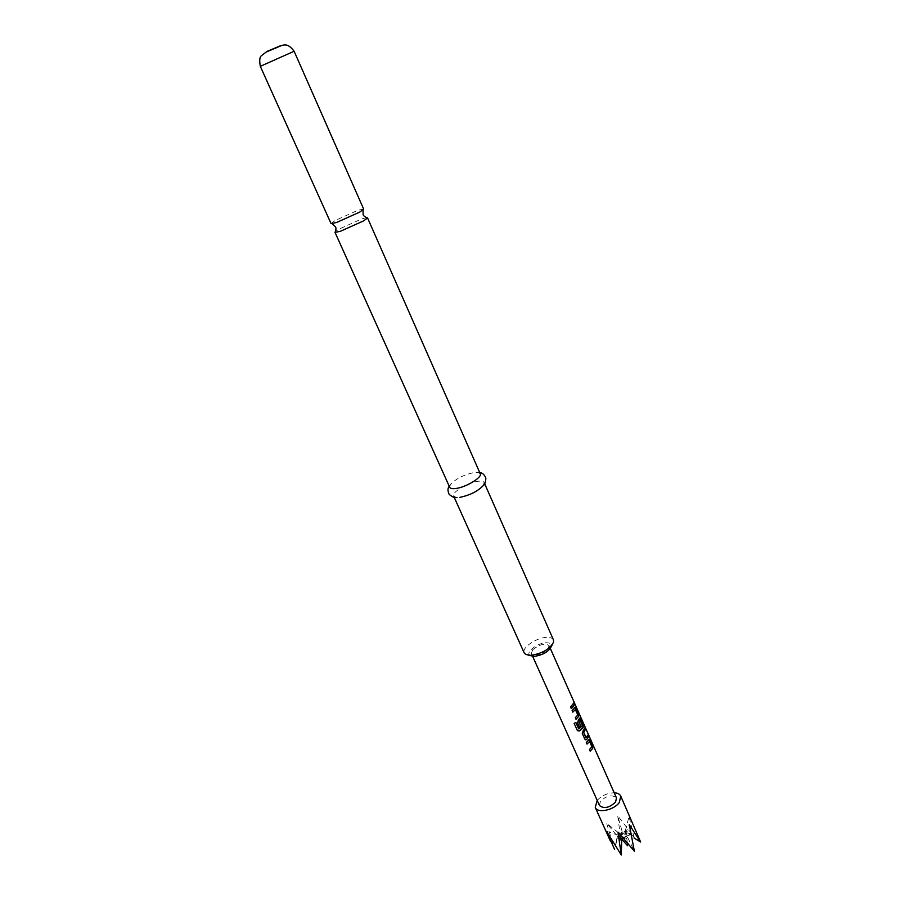 <?xml version="1.0" encoding="UTF-8"?>
<svg xmlns="http://www.w3.org/2000/svg" width="900" height="900" viewBox="0 0 900 900"><rect width="100%" height="100%" fill="white"/><g stroke="black" fill="none" stroke-linecap="round" stroke-linejoin="round"><path stroke-width="0.67" stroke-dasharray="4.5 3.38" d="M573.795 701.955L574.504 703.879M331.065 223.605L335.149 220.5L357.952 210.274L363.656 209.093M589.196 739.35L586.204 742.433L587.036 744.097M589.331 741.476L591.75 746.752L589.466 749.565M584.606 728.246L582.84 730.789M587.756 735.356L586.012 737.73M579.6 718.155L577.98 720.101L577.44 722.7L579.645 727.447M579.859 720.079L582.3 725.602L578.903 728.966M574.852 707.456L572.006 710.449L572.85 712.136M575.19 709.56L577.654 714.926L575.314 717.694M573.592 703.373L570.544 706.95M618.255 832.601L606.555 823.106L614.655 849.566L617.231 838.71L620.46 837.675L618.255 832.601L621.146 835.582L622.609 834.604L621.54 832.579L620.977 840.499L618.761 834.424L621.146 835.582M640.643 842.029L629.201 833.141C627.435 832.433 626.456 833.018 626.276 834.885L625.466 833.13L625.601 836.977L624.139 837.956L621.911 835.492L622.395 837.337M622.046 838.406L618.3 835.222L620.46 837.675M366.412 217.665L361.766 218.914L339.007 229.118L335.588 231.379M530.426 655.751C524.43 653.107 537.097 642.791 546.266 642.758C550.125 642.724 551.835 643.939 551.408 646.414M553.444 639.866C552.566 638.1 550.339 637.279 546.761 637.38C536.524 637.504 521.347 647.865 524.194 652.883M480.24 473.715L477.787 472.41L473.895 472.556C463.545 474.851 455.704 478.868 450.382 484.605L449.707 487.305M483.322 485.505L484.132 482.546C483.457 481.241 481.331 480.836 477.765 481.309C467.595 482.535 451.395 492.435 453.668 496.114L456.412 497.486L459.832 497.363M532.676 649.8L531.382 653.501C535.466 656.179 540.956 654.761 547.852 649.26L549.09 645.615C545.029 642.938 539.55 644.332 532.676 649.8M599.479 805.489L600.413 801.248C606.78 795.476 612.135 794.363 616.477 797.918M627.705 837.439L634.376 851.22L624.915 839.306L627.705 837.439L625.916 836.145L625.601 836.977M624.139 837.956L624.915 839.306M621.911 835.492L617.996 832.163M621.202 838.26L620.539 837.866L618.863 840.015L621.27 855M618.3 835.222L606.589 831.33M620.438 836.584L617.344 836.246L614.655 849.566M622.609 834.604L621.799 830.25L624.049 834.188L625.534 834.3L627.289 831.758L633.87 836.741L624.724 831.645L624.127 831.577L624.049 834.188M625.534 834.3L625.399 830.509L626.276 834.885M626.31 835.965L629.258 835.2L629.201 833.141M625.466 833.13L629.303 824.659M621.799 830.25L617.715 815.738L620.977 840.499L606.555 823.106M625.399 830.509L629.055 816.457L633.87 836.741L617.715 815.738M636.12 830.947L629.055 816.457M597.195 800.37C601.819 795.51 607.5 792.99 614.205 792.799M570.431 706.916L571.163 708.57M575.201 717.66L576.045 719.347M575.809 722.464L574.144 723.409M574.087 723.33L577.215 730.305M582.705 730.766L582.289 733.399M582.176 733.354L584.82 739.114M584.707 739.069L585.529 739.822M589.354 749.52L590.186 751.185M294.12 51.266L260.314 66.33M280.136 45.9L267.469 51.21M618.863 840.015L621.697 840.24M617.197 836.64L617.231 838.71M621.54 832.579L618.761 834.424M627.548 831.847L624.724 831.645M331.076 223.425L332.111 223.718M363.51 208.98L363.049 209.947M621.81 839.227L619.785 836.933M552.206 644.827L553.556 642.15M479.767 472.635L477.787 472.41M484.639 483.683L484.132 482.546M531.382 653.501L532.665 656.347M549.09 645.615L550.35 648.472M454.174 497.25L453.668 496.114M449.224 486.236L450.382 484.605M528.716 655.29L525.825 654.502M625.916 836.145L623.734 837.607M622.316 838.012L620.539 837.866M617.344 836.246L615.51 844.898M618.829 834.176L621.686 832.298M624.127 831.577L627.289 831.758M627.3 843.053L626.423 835.357"/><path stroke-width="1.35" d="M574.504 703.879L573.795 701.955M574.2 703.373L573.773 701.561L574.2 703.373M294.12 51.266L363.656 209.093L359.775 212.085L336.566 222.491L331.065 223.605L260.314 66.33L294.12 51.266C287.764 42.863 284.377 45.157 282.037 45.337L266.017 52.144L261.484 55.688C259.661 56.846 259.267 60.39 260.314 66.33M590.141 751.084L592.729 748.384L592.549 745.762L590.04 740.092L589.185 739.35L586.316 742.477L587.036 744.097L589.5 741.476L586.991 743.996M592.56 748.395L592.38 745.796L589.196 739.35M584.606 728.246L585.236 729.675L583.582 732.24L585.416 729.641L584.685 728.01L582.289 733.399L584.82 739.114L586.721 739.541L588.555 736.74L587.835 735.12L586.035 737.719L583.729 732.262M587.756 735.356L588.386 736.785L586.721 739.541M580.016 720.067L578.779 721.418L580.117 720.101L582.457 725.591L578.903 728.966L575.865 722.43L574.144 723.409L577.462 730.688L579.499 730.924L582.784 728.077L583.2 724.624L580.658 718.898L579.465 718.447L577.553 722.745L579.645 727.447L580.961 726.289L578.925 721.429M579.78 718.133L583.02 724.669L583.2 727.256L579.499 730.924M578.779 721.418L580.826 726.266L579.6 727.357M576 719.246L578.475 716.602L578.306 714.004L575.752 708.244L575.033 707.423L572.119 710.482L572.85 712.136L575.359 709.549L572.805 712.046M573.592 703.373L574.234 704.835L571.241 708.514M614.655 849.566L606.589 831.33L621.27 855L617.996 832.163L634.376 851.22L629.303 824.659L640.643 842.029L633.994 837.979M614.205 792.799C617.58 792.956 619.751 794.048 620.741 796.072L619.414 802.305C614.273 810.135 597.386 813.656 595.26 807.424L597.195 800.37M622.395 837.337L622.699 838.373L622.046 838.406M335.588 231.379L335.104 232.403L340.493 231.255L363.656 220.86L367.493 217.98L366.412 217.665M552.206 644.827L551.408 646.414C548.494 651.803 542.734 655.121 534.116 656.393L528.716 655.29M454.174 497.25L524.194 652.883L525.825 654.502L530.685 655.346C542.092 653.659 549.72 649.26 553.556 642.15L553.444 639.866L484.639 483.683M334.98 232.29L449.707 487.305C450.349 488.554 452.396 488.947 455.85 488.486C466.031 487.305 482.569 477.248 480.24 473.715L367.493 217.811M459.832 497.363C469.991 495.225 477.821 491.276 483.322 485.505C484.774 484.605 485.629 482.141 485.865 478.103C484.391 474.593 482.366 472.781 479.767 472.635M550.35 648.472L616.477 797.918L615.577 802.091C609.21 807.908 603.844 809.033 599.479 805.489L532.665 656.347M592.729 748.384L590.186 751.185L589.466 749.565L591.919 746.741L589.5 741.476M578.475 716.602L576.045 719.347L575.314 717.694L577.822 714.915L575.359 709.549M573.3 706.691L571.286 708.604L570.544 706.95L573.683 703.136L574.414 704.79L573.3 706.691M578.644 716.591L578.475 713.97L575.033 707.423M621.27 855L621.697 840.24L622.699 838.373M640.643 842.029L620.741 796.072M577.316 730.485L579.409 730.867M575.809 722.464L578.745 728.933M585.529 739.822L586.586 739.519M585.9 737.707L583.695 732.442M267.469 51.21L280.136 45.9M332.111 223.718L335.486 226.845C336.206 227.88 336.082 229.725 335.104 232.403M363.049 209.947L363.105 214.549C363.397 215.775 364.86 216.911 367.493 217.98M610.436 841.196L595.26 807.424M627.3 843.053L627.615 845.809L621.81 839.227M456.412 497.486C454.77 497.97 452.363 496.946 449.201 494.426C447.581 490.984 447.593 488.261 449.224 486.236"/></g></svg>
